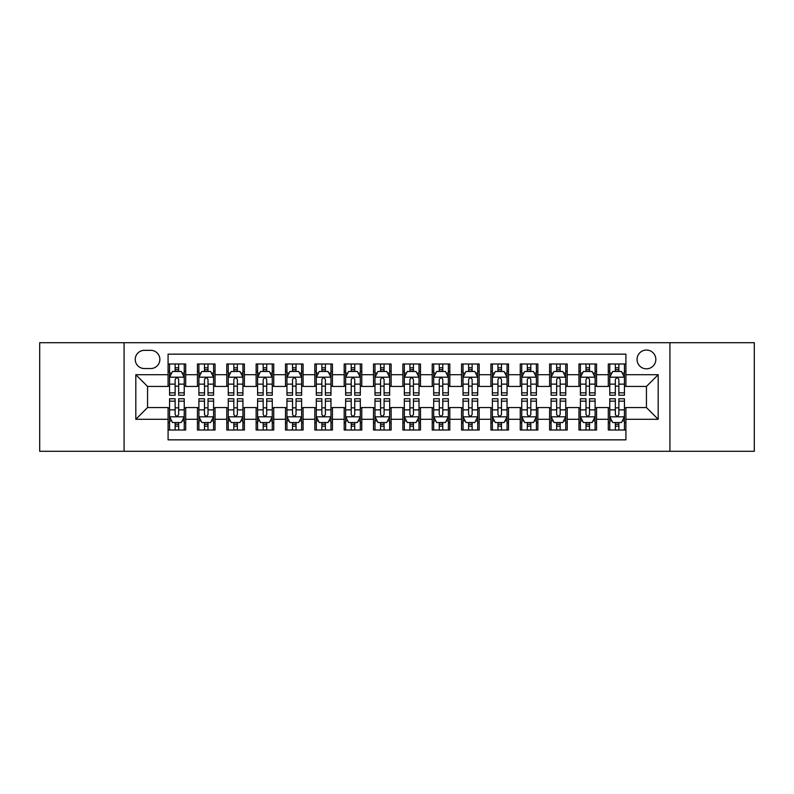 <?xml version="1.0" encoding="UTF-8"?>
<svg xmlns="http://www.w3.org/2000/svg" width="794" height="794" viewBox="0 0 794 794"><rect width="100%" height="100%" fill="white"/><g stroke="black" fill="none" stroke-linecap="round" stroke-linejoin="round"><path stroke-width="1.19" d="M646.445 350.045A9.389 9.389 0 0 0 637.056 359.434A9.389 9.389 0 0 0 646.445 368.823A9.389 9.389 0 0 0 655.844 359.434A9.389 9.389 0 0 0 646.445 350.045M669.928 451.29L754.3 451.29L754.3 342.71L669.928 342.71L669.928 451.29L124.072 451.29L124.072 342.71L39.7 342.71L39.7 451.29L124.072 451.29M625.91 363.989L608.303 363.989L608.303 374.699L596.562 374.699L596.562 386.44L608.303 386.44L608.303 374.699M596.562 374.699L596.562 363.989L578.955 363.989L578.955 374.699L567.214 374.699L567.214 386.44L578.955 386.44L578.955 374.699M567.214 374.699L567.214 363.989L549.607 363.989L549.607 374.699L537.866 374.699L537.866 386.44L549.607 386.44L549.607 374.699M537.866 374.699L537.866 363.989L520.259 363.989L520.259 374.699L508.517 374.699L508.517 386.44L520.259 386.44L520.259 374.699M508.517 374.699L508.517 363.989L490.91 363.989L490.91 374.699L479.169 374.699L479.169 386.44L490.91 386.44L490.91 374.699M479.169 374.699L479.169 363.989L461.562 363.989L461.562 374.699L449.821 374.699L449.821 386.44L461.562 386.44L461.562 374.699M449.821 374.699L449.821 363.989L432.214 363.989L432.214 374.699L420.483 374.699L420.483 386.44L432.214 386.44L432.214 374.699M420.483 374.699L420.483 363.989L402.866 363.989L402.866 374.699L391.134 374.699L391.134 386.44L402.866 386.44L402.866 374.699M391.134 374.699L391.134 363.989L373.517 363.989L373.517 374.699L361.786 374.699L361.786 386.44L373.517 386.44L373.517 374.699M361.786 374.699L361.786 363.989L344.179 363.989L344.179 374.699L332.438 374.699L332.438 386.44L344.179 386.44L344.179 374.699M332.438 374.699L332.438 363.989L314.831 363.989L314.831 374.699L303.09 374.699L303.09 386.44L314.831 386.44L314.831 374.699M303.09 374.699L303.09 363.989L285.483 363.989L285.483 374.699L273.741 374.699L273.741 386.44L285.483 386.44L285.483 374.699M273.741 374.699L273.741 363.989L256.134 363.989L256.134 374.699L244.393 374.699L244.393 386.44L256.134 386.44L256.134 374.699M244.393 374.699L244.393 363.989L226.786 363.989L226.786 374.699L215.045 374.699L215.045 386.44L226.786 386.44L226.786 374.699M215.045 374.699L215.045 363.989L197.438 363.989L197.438 386.44L185.697 386.44L185.697 363.989L168.09 363.989M168.09 430.011L185.697 430.011L185.697 407.56L197.438 407.56L197.438 430.011L215.045 430.011L215.045 407.56L226.786 407.56L226.786 419.301L215.045 419.301M226.786 419.301L226.786 430.011L244.393 430.011L244.393 407.56L256.134 407.56L256.134 419.301L244.393 419.301M256.134 419.301L256.134 430.011L273.741 430.011L273.741 407.56L285.483 407.56L285.483 419.301L273.741 419.301M285.483 419.301L285.483 430.011L303.09 430.011L303.09 407.56L314.831 407.56L314.831 419.301L303.09 419.301M314.831 419.301L314.831 430.011L332.438 430.011L332.438 407.56L344.179 407.56L344.179 419.301L332.438 419.301M344.179 419.301L344.179 430.011L361.786 430.011L361.786 407.56L373.517 407.56L373.517 419.301L361.786 419.301M373.517 419.301L373.517 430.011L391.134 430.011L391.134 407.56L402.866 407.56L402.866 419.301L391.134 419.301M402.866 419.301L402.866 430.011L420.483 430.011L420.483 407.56L432.214 407.56L432.214 419.301L420.483 419.301M432.214 419.301L432.214 430.011L449.821 430.011L449.821 407.56L461.562 407.56L461.562 419.301L449.821 419.301M461.562 419.301L461.562 430.011L479.169 430.011L479.169 407.56L490.91 407.56L490.91 419.301L479.169 419.301M490.91 419.301L490.91 430.011L508.517 430.011L508.517 407.56L520.259 407.56L520.259 419.301L508.517 419.301M520.259 419.301L520.259 430.011L537.866 430.011L537.866 407.56L549.607 407.56L549.607 419.301L537.866 419.301M549.607 419.301L549.607 430.011L567.214 430.011L567.214 407.56L578.955 407.56L578.955 419.301L567.214 419.301M578.955 419.301L578.955 430.011L596.562 430.011L596.562 407.56L608.303 407.56L608.303 419.301L596.562 419.301M144.319 368.535L150.781 368.535A9.101 9.101 0 0 0 159.872 359.434A9.101 9.101 0 0 0 150.781 350.343L144.319 350.343A9.101 9.101 0 0 0 135.228 359.434A9.101 9.101 0 0 0 144.319 368.535M669.928 342.71L124.072 342.71M625.91 374.699L625.91 354.154L168.09 354.154L168.09 386.44L147.555 386.44L147.555 407.56L168.09 407.56L168.09 439.846L625.91 439.846L625.91 407.56L646.445 407.56L646.445 386.44L625.91 386.44L625.91 374.699L658.186 374.699L658.186 419.301L625.91 419.301M168.09 419.301L135.814 419.301L135.814 374.699L168.09 374.699M608.303 419.301L608.303 430.011L625.91 430.011M168.09 371.324L169.559 371.324M175.137 371.324L178.66 371.324M184.238 371.324L185.697 371.324M168.09 386.142L169.559 386.142M175.137 386.142L178.66 386.142M184.238 386.142L185.697 386.142M168.09 407.858L169.559 407.858M175.137 407.858L178.66 407.858M184.238 407.858L185.697 407.858M168.09 422.676L169.559 422.676M175.137 422.676L178.66 422.676M184.238 422.676L185.697 422.676M197.438 386.142L198.907 386.142M204.485 386.142L208.008 386.142M213.586 386.142L215.045 386.142M197.438 371.324L198.907 371.324M204.485 371.324L208.008 371.324M213.586 371.324L215.045 371.324M197.438 407.858L198.907 407.858M204.485 407.858L208.008 407.858M213.586 407.858L215.045 407.858M197.438 422.676L198.907 422.676M204.485 422.676L208.008 422.676M213.586 422.676L215.045 422.676M226.786 407.858L228.255 407.858M233.833 407.858L237.356 407.858M242.924 407.858L244.393 407.858M226.786 422.676L228.255 422.676M233.833 422.676L237.356 422.676M242.924 422.676L244.393 422.676M226.786 371.324L228.255 371.324M233.833 371.324L237.356 371.324M242.924 371.324L244.393 371.324M226.786 386.142L228.255 386.142M233.833 386.142L237.356 386.142M242.924 386.142L244.393 386.142M256.134 407.858L257.603 407.858M263.181 407.858L266.695 407.858M272.273 407.858L273.741 407.858M256.134 422.676L257.603 422.676M263.181 422.676L266.695 422.676M272.273 422.676L273.741 422.676M256.134 371.324L257.603 371.324M263.181 371.324L266.695 371.324M272.273 371.324L273.741 371.324M256.134 386.142L257.603 386.142M263.181 386.142L266.695 386.142M272.273 386.142L273.741 386.142M285.483 407.858L286.952 407.858M292.529 407.858L296.043 407.858M301.621 407.858L303.09 407.858M285.483 422.676L286.952 422.676M292.529 422.676L296.043 422.676M301.621 422.676L303.09 422.676M285.483 371.324L286.952 371.324M292.529 371.324L296.043 371.324M301.621 371.324L303.09 371.324M285.483 386.142L286.952 386.142M292.529 386.142L296.043 386.142M301.621 386.142L303.09 386.142M314.831 407.858L316.3 407.858M321.868 407.858L325.391 407.858M330.969 407.858L332.438 407.858M314.831 422.676L316.3 422.676M321.868 422.676L325.391 422.676M330.969 422.676L332.438 422.676M314.831 371.324L316.3 371.324M321.868 371.324L325.391 371.324M330.969 371.324L332.438 371.324M314.831 386.142L316.3 386.142M321.868 386.142L325.391 386.142M330.969 386.142L332.438 386.142M344.179 407.858L345.638 407.858M351.216 407.858L354.739 407.858M360.317 407.858L361.786 407.858M344.179 422.676L345.638 422.676M351.216 422.676L354.739 422.676M360.317 422.676L361.786 422.676M344.179 371.324L345.638 371.324M351.216 371.324L354.739 371.324M360.317 371.324L361.786 371.324M344.179 386.142L345.638 386.142M351.216 386.142L354.739 386.142M360.317 386.142L361.786 386.142M373.517 407.858L374.986 407.858M380.564 407.858L384.088 407.858M389.665 407.858L391.134 407.858M373.517 422.676L374.986 422.676M380.564 422.676L384.088 422.676M389.665 422.676L391.134 422.676M373.517 371.324L374.986 371.324M380.564 371.324L384.088 371.324M389.665 371.324L391.134 371.324M373.517 386.142L374.986 386.142M380.564 386.142L384.088 386.142M389.665 386.142L391.134 386.142M402.866 407.858L404.335 407.858M409.912 407.858L413.436 407.858M419.014 407.858L420.483 407.858M402.866 422.676L404.335 422.676M409.912 422.676L413.436 422.676M419.014 422.676L420.483 422.676M402.866 371.324L404.335 371.324M409.912 371.324L413.436 371.324M419.014 371.324L420.483 371.324M402.866 386.142L404.335 386.142M409.912 386.142L413.436 386.142M419.014 386.142L420.483 386.142M432.214 407.858L433.683 407.858M439.261 407.858L442.784 407.858M448.362 407.858L449.821 407.858M432.214 422.676L433.683 422.676M439.261 422.676L442.784 422.676M448.362 422.676L449.821 422.676M432.214 371.324L433.683 371.324M439.261 371.324L442.784 371.324M448.362 371.324L449.821 371.324M432.214 386.142L433.683 386.142M439.261 386.142L442.784 386.142M448.362 386.142L449.821 386.142M461.562 407.858L463.031 407.858M468.609 407.858L472.132 407.858M477.7 407.858L479.169 407.858M461.562 422.676L463.031 422.676M468.609 422.676L472.132 422.676M477.7 422.676L479.169 422.676M461.562 371.324L463.031 371.324M468.609 371.324L472.132 371.324M477.7 371.324L479.169 371.324M461.562 386.142L463.031 386.142M468.609 386.142L472.132 386.142M477.7 386.142L479.169 386.142M490.91 407.858L492.379 407.858M497.957 407.858L501.471 407.858M507.048 407.858L508.517 407.858M490.91 422.676L492.379 422.676M497.957 422.676L501.471 422.676M507.048 422.676L508.517 422.676M490.91 371.324L492.379 371.324M497.957 371.324L501.471 371.324M507.048 371.324L508.517 371.324M490.91 386.142L492.379 386.142M497.957 386.142L501.471 386.142M507.048 386.142L508.517 386.142M520.259 407.858L521.727 407.858M527.305 407.858L530.819 407.858M536.397 407.858L537.866 407.858M520.259 422.676L521.727 422.676M527.305 422.676L530.819 422.676M536.397 422.676L537.866 422.676M520.259 371.324L521.727 371.324M527.305 371.324L530.819 371.324M536.397 371.324L537.866 371.324M520.259 386.142L521.727 386.142M527.305 386.142L530.819 386.142M536.397 386.142L537.866 386.142M549.607 407.858L551.076 407.858M556.644 407.858L560.167 407.858M565.745 407.858L567.214 407.858M549.607 422.676L551.076 422.676M556.644 422.676L560.167 422.676M565.745 422.676L567.214 422.676M549.607 371.324L551.076 371.324M556.644 371.324L560.167 371.324M565.745 371.324L567.214 371.324M549.607 386.142L551.076 386.142M556.644 386.142L560.167 386.142M565.745 386.142L567.214 386.142M578.955 407.858L580.414 407.858M585.992 407.858L589.515 407.858M595.093 407.858L596.562 407.858M578.955 422.676L580.414 422.676M585.992 422.676L589.515 422.676M595.093 422.676L596.562 422.676M578.955 371.324L580.414 371.324M585.992 371.324L589.515 371.324M595.093 371.324L596.562 371.324M578.955 386.142L580.414 386.142M585.992 386.142L589.515 386.142M595.093 386.142L596.562 386.142M608.303 407.858L609.762 407.858M615.34 407.858L618.863 407.858M624.441 407.858L625.91 407.858M608.303 422.676L609.762 422.676M615.34 422.676L618.863 422.676M624.441 422.676L625.91 422.676M608.303 371.324L609.762 371.324M615.34 371.324L618.863 371.324M624.441 371.324L625.91 371.324M608.303 386.142L609.762 386.142M615.34 386.142L618.863 386.142M624.441 386.142L625.91 386.142M147.555 386.44L135.814 374.699M147.555 407.56L135.814 419.301M658.186 374.699L646.445 386.44M658.186 419.301L646.445 407.56M178.66 367.801L175.137 367.801M184.238 392.851L178.66 392.851L178.66 395.243L184.238 395.243L184.238 377.339L181.3 371.473L172.497 371.473L169.559 377.339L169.559 395.243L175.137 395.243L175.137 392.851L169.559 392.851M169.559 377.339L169.559 363.989M184.238 377.339L184.238 363.989M175.137 371.473L175.137 363.989M178.66 363.989L178.66 371.473M178.66 392.851L178.66 379.542C177.489 377.279 176.308 377.279 175.137 379.542L175.137 392.851M175.137 426.199L178.66 426.199M169.559 401.149L175.137 401.149L175.137 398.757L169.559 398.757L169.559 416.661L172.497 422.527L181.3 422.527L184.238 416.661L184.238 398.757L178.66 398.757L178.66 401.149L184.238 401.149M184.238 416.661L184.238 430.011M169.559 416.661L169.559 430.011M178.66 422.527L178.66 430.011M175.137 430.011L175.137 422.527M175.137 401.149L175.137 414.458C176.308 416.721 177.479 416.721 178.66 414.458L178.66 401.149M208.008 367.801L204.485 367.801M213.586 392.851L208.008 392.851L208.008 395.243L213.586 395.243L213.586 377.339L210.648 371.473L201.845 371.473L198.907 377.339L198.907 395.243L204.485 395.243L204.485 392.851L198.907 392.851M198.907 377.339L198.907 363.989M213.586 377.339L213.586 363.989M204.485 371.473L204.485 363.989M208.008 363.989L208.008 371.473M208.008 392.851L208.008 379.542C206.837 377.279 205.656 377.279 204.485 379.542L204.485 392.851M237.356 367.801L233.833 367.801M242.924 392.851L237.356 392.851L237.356 395.243L242.924 395.243L242.924 377.339L239.996 371.473L231.193 371.473L228.255 377.339L228.255 395.243L233.833 395.243L233.833 392.851L228.255 392.851M228.255 377.339L228.255 363.989M242.924 377.339L242.924 363.989M233.833 371.473L233.833 363.989M237.356 363.989L237.356 371.473M237.356 392.851L237.356 379.542C236.175 377.279 235.004 377.279 233.833 379.542L233.833 392.851M266.695 367.801L263.181 367.801M272.273 392.851L266.695 392.851L266.695 395.243L272.273 395.243L272.273 377.339L269.345 371.473L260.541 371.473L257.603 377.339L257.603 395.243L263.181 395.243L263.181 392.851L257.603 392.851M257.603 377.339L257.603 363.989M272.273 377.339L272.273 363.989M263.181 371.473L263.181 363.989M266.695 363.989L266.695 371.473M266.695 392.851L266.695 379.542C265.524 377.279 264.352 377.279 263.181 379.542L263.181 392.851M296.043 367.801L292.529 367.801M301.621 392.851L296.043 392.851L296.043 395.243L301.621 395.243L301.621 377.339L298.683 371.473L289.879 371.473L286.952 377.339L286.952 395.243L292.529 395.243L292.529 392.851L286.952 392.851M286.952 377.339L286.952 363.989M301.621 377.339L301.621 363.989M292.529 371.473L292.529 363.989M296.043 363.989L296.043 371.473M296.043 392.851L296.043 379.542C294.872 377.279 293.701 377.279 292.529 379.542L292.529 392.851M204.485 426.199L208.008 426.199M198.907 401.149L204.485 401.149L204.485 398.757L198.907 398.757L198.907 416.661L201.845 422.527L210.648 422.527L213.586 416.661L213.586 398.757L208.008 398.757L208.008 401.149L213.586 401.149M213.586 416.661L213.586 430.011M198.907 416.661L198.907 430.011M208.008 422.527L208.008 430.011M204.485 430.011L204.485 422.527M204.485 401.149L204.485 414.458C205.656 416.721 206.827 416.721 208.008 414.458L208.008 401.149M233.833 426.199L237.356 426.199M228.255 401.149L233.833 401.149L233.833 398.757L228.255 398.757L228.255 416.661L231.193 422.527L239.996 422.527L242.924 416.661L242.924 398.757L237.356 398.757L237.356 401.149L242.924 401.149M242.924 416.661L242.924 430.011M228.255 416.661L228.255 430.011M237.356 422.527L237.356 430.011M233.833 430.011L233.833 422.527M233.833 401.149L233.833 414.458C235.004 416.721 236.175 416.721 237.356 414.458L237.356 401.149M263.181 426.199L266.695 426.199M257.603 401.149L263.181 401.149L263.181 398.757L257.603 398.757L257.603 416.661L260.541 422.527L269.345 422.527L272.273 416.661L272.273 398.757L266.695 398.757L266.695 401.149L272.273 401.149M272.273 416.661L272.273 430.011M257.603 416.661L257.603 430.011M266.695 422.527L266.695 430.011M263.181 430.011L263.181 422.527M263.181 401.149L263.181 414.458C264.352 416.721 265.524 416.721 266.695 414.458L266.695 401.149M292.529 426.199L296.043 426.199M286.952 401.149L292.529 401.149L292.529 398.757L286.952 398.757L286.952 416.661L289.879 422.527L298.683 422.527L301.621 416.661L301.621 398.757L296.043 398.757L296.043 401.149L301.621 401.149M301.621 416.661L301.621 430.011M286.952 416.661L286.952 430.011M296.043 422.527L296.043 430.011M292.529 430.011L292.529 422.527M292.529 401.149L292.529 414.458C293.701 416.721 294.872 416.721 296.043 414.458L296.043 401.149M325.391 367.801L321.868 367.801M330.969 392.851L325.391 392.851L325.391 395.243L330.969 395.243L330.969 377.339L328.031 371.473L319.228 371.473L316.3 377.339L316.3 395.243L321.868 395.243L321.868 392.851L316.3 392.851M316.3 377.339L316.3 363.989M330.969 377.339L330.969 363.989M321.868 371.473L321.868 363.989M325.391 363.989L325.391 371.473M325.391 392.851L325.391 379.542C324.22 377.279 323.049 377.279 321.868 379.542L321.868 392.851M321.868 426.199L325.391 426.199M316.3 401.149L321.868 401.149L321.868 398.757L316.3 398.757L316.3 416.661L319.228 422.527L328.031 422.527L330.969 416.661L330.969 398.757L325.391 398.757L325.391 401.149L330.969 401.149M330.969 416.661L330.969 430.011M316.3 416.661L316.3 430.011M325.391 422.527L325.391 430.011M321.868 430.011L321.868 422.527M321.868 401.149L321.868 414.458C323.049 416.721 324.22 416.721 325.391 414.458L325.391 401.149M354.739 367.801L351.216 367.801M360.317 392.851L354.739 392.851L354.739 395.243L360.317 395.243L360.317 377.339L357.379 371.473L348.576 371.473L345.638 377.339L345.638 395.243L351.216 395.243L351.216 392.851L345.638 392.851M345.638 377.339L345.638 363.989M360.317 377.339L360.317 363.989M351.216 371.473L351.216 363.989M354.739 363.989L354.739 371.473M354.739 392.851L354.739 379.542C353.568 377.279 352.397 377.279 351.216 379.542L351.216 392.851M351.216 426.199L354.739 426.199M345.638 401.149L351.216 401.149L351.216 398.757L345.638 398.757L345.638 416.661L348.576 422.527L357.379 422.527L360.317 416.661L360.317 398.757L354.739 398.757L354.739 401.149L360.317 401.149M360.317 416.661L360.317 430.011M345.638 416.661L345.638 430.011M354.739 422.527L354.739 430.011M351.216 430.011L351.216 422.527M351.216 401.149L351.216 414.458C352.387 416.721 353.568 416.721 354.739 414.458L354.739 401.149M384.088 367.801L380.564 367.801M389.665 392.851L384.088 392.851L384.088 395.243L389.665 395.243L389.665 377.339L386.728 371.473L377.924 371.473L374.986 377.339L374.986 395.243L380.564 395.243L380.564 392.851L374.986 392.851M374.986 377.339L374.986 363.989M389.665 377.339L389.665 363.989M380.564 371.473L380.564 363.989M384.088 363.989L384.088 371.473M384.088 392.851L384.088 379.542C382.916 377.279 381.745 377.279 380.564 379.542L380.564 392.851M380.564 426.199L384.088 426.199M374.986 401.149L380.564 401.149L380.564 398.757L374.986 398.757L374.986 416.661L377.924 422.527L386.728 422.527L389.665 416.661L389.665 398.757L384.088 398.757L384.088 401.149L389.665 401.149M389.665 416.661L389.665 430.011M374.986 416.661L374.986 430.011M384.088 422.527L384.088 430.011M380.564 430.011L380.564 422.527M380.564 401.149L380.564 414.458C381.735 416.721 382.916 416.721 384.088 414.458L384.088 401.149M413.436 367.801L409.912 367.801M419.014 392.851L413.436 392.851L413.436 395.243L419.014 395.243L419.014 377.339L416.076 371.473L407.272 371.473L404.335 377.339L404.335 395.243L409.912 395.243L409.912 392.851L404.335 392.851M404.335 377.339L404.335 363.989M419.014 377.339L419.014 363.989M409.912 371.473L409.912 363.989M413.436 363.989L413.436 371.473M413.436 392.851L413.436 379.542C412.265 377.279 411.084 377.279 409.912 379.542L409.912 392.851M409.912 426.199L413.436 426.199M404.335 401.149L409.912 401.149L409.912 398.757L404.335 398.757L404.335 416.661L407.272 422.527L416.076 422.527L419.014 416.661L419.014 398.757L413.436 398.757L413.436 401.149L419.014 401.149M419.014 416.661L419.014 430.011M404.335 416.661L404.335 430.011M413.436 422.527L413.436 430.011M409.912 430.011L409.912 422.527M409.912 401.149L409.912 414.458C411.084 416.721 412.255 416.721 413.436 414.458L413.436 401.149M442.784 367.801L439.261 367.801M448.362 392.851L442.784 392.851L442.784 395.243L448.362 395.243L448.362 377.339L445.424 371.473L436.621 371.473L433.683 377.339L433.683 395.243L439.261 395.243L439.261 392.851L433.683 392.851M433.683 377.339L433.683 363.989M448.362 377.339L448.362 363.989M439.261 371.473L439.261 363.989M442.784 363.989L442.784 371.473M442.784 392.851L442.784 379.542C441.613 377.279 440.432 377.279 439.261 379.542L439.261 392.851M439.261 426.199L442.784 426.199M433.683 401.149L439.261 401.149L439.261 398.757L433.683 398.757L433.683 416.661L436.621 422.527L445.424 422.527L448.362 416.661L448.362 398.757L442.784 398.757L442.784 401.149L448.362 401.149M448.362 416.661L448.362 430.011M433.683 416.661L433.683 430.011M442.784 422.527L442.784 430.011M439.261 430.011L439.261 422.527M439.261 401.149L439.261 414.458C440.432 416.721 441.603 416.721 442.784 414.458L442.784 401.149M472.132 367.801L468.609 367.801M477.7 392.851L472.132 392.851L472.132 395.243L477.7 395.243L477.7 377.339L474.772 371.473L465.969 371.473L463.031 377.339L463.031 395.243L468.609 395.243L468.609 392.851L463.031 392.851M463.031 377.339L463.031 363.989M477.7 377.339L477.7 363.989M468.609 371.473L468.609 363.989M472.132 363.989L472.132 371.473M472.132 392.851L472.132 379.542C470.951 377.279 469.78 377.279 468.609 379.542L468.609 392.851M468.609 426.199L472.132 426.199M463.031 401.149L468.609 401.149L468.609 398.757L463.031 398.757L463.031 416.661L465.969 422.527L474.772 422.527L477.7 416.661L477.7 398.757L472.132 398.757L472.132 401.149L477.7 401.149M477.7 416.661L477.7 430.011M463.031 416.661L463.031 430.011M472.132 422.527L472.132 430.011M468.609 430.011L468.609 422.527M468.609 401.149L468.609 414.458C469.78 416.721 470.951 416.721 472.132 414.458L472.132 401.149M501.471 367.801L497.957 367.801M507.048 392.851L501.471 392.851L501.471 395.243L507.048 395.243L507.048 377.339L504.121 371.473L495.317 371.473L492.379 377.339L492.379 395.243L497.957 395.243L497.957 392.851L492.379 392.851M492.379 377.339L492.379 363.989M507.048 377.339L507.048 363.989M497.957 371.473L497.957 363.989M501.471 363.989L501.471 371.473M501.471 392.851L501.471 379.542C500.299 377.279 499.128 377.279 497.957 379.542L497.957 392.851M497.957 426.199L501.471 426.199M492.379 401.149L497.957 401.149L497.957 398.757L492.379 398.757L492.379 416.661L495.317 422.527L504.121 422.527L507.048 416.661L507.048 398.757L501.471 398.757L501.471 401.149L507.048 401.149M507.048 416.661L507.048 430.011M492.379 416.661L492.379 430.011M501.471 422.527L501.471 430.011M497.957 430.011L497.957 422.527M497.957 401.149L497.957 414.458C499.128 416.721 500.299 416.721 501.471 414.458L501.471 401.149M530.819 367.801L527.305 367.801M536.397 392.851L530.819 392.851L530.819 395.243L536.397 395.243L536.397 377.339L533.459 371.473L524.655 371.473L521.727 377.339L521.727 395.243L527.305 395.243L527.305 392.851L521.727 392.851M521.727 377.339L521.727 363.989M536.397 377.339L536.397 363.989M527.305 371.473L527.305 363.989M530.819 363.989L530.819 371.473M530.819 392.851L530.819 379.542C529.648 377.279 528.476 377.279 527.305 379.542L527.305 392.851M527.305 426.199L530.819 426.199M521.727 401.149L527.305 401.149L527.305 398.757L521.727 398.757L521.727 416.661L524.655 422.527L533.459 422.527L536.397 416.661L536.397 398.757L530.819 398.757L530.819 401.149L536.397 401.149M536.397 416.661L536.397 430.011M521.727 416.661L521.727 430.011M530.819 422.527L530.819 430.011M527.305 430.011L527.305 422.527M527.305 401.149L527.305 414.458C528.476 416.721 529.648 416.721 530.819 414.458L530.819 401.149M560.167 367.801L556.644 367.801M565.745 392.851L560.167 392.851L560.167 395.243L565.745 395.243L565.745 377.339L562.807 371.473L554.004 371.473L551.076 377.339L551.076 395.243L556.644 395.243L556.644 392.851L551.076 392.851M551.076 377.339L551.076 363.989M565.745 377.339L565.745 363.989M556.644 371.473L556.644 363.989M560.167 363.989L560.167 371.473M560.167 392.851L560.167 379.542C558.996 377.279 557.825 377.279 556.644 379.542L556.644 392.851M556.644 426.199L560.167 426.199M551.076 401.149L556.644 401.149L556.644 398.757L551.076 398.757L551.076 416.661L554.004 422.527L562.807 422.527L565.745 416.661L565.745 398.757L560.167 398.757L560.167 401.149L565.745 401.149M565.745 416.661L565.745 430.011M551.076 416.661L551.076 430.011M560.167 422.527L560.167 430.011M556.644 430.011L556.644 422.527M556.644 401.149L556.644 414.458C557.825 416.721 558.996 416.721 560.167 414.458L560.167 401.149M589.515 367.801L585.992 367.801M595.093 392.851L589.515 392.851L589.515 395.243L595.093 395.243L595.093 377.339L592.155 371.473L583.352 371.473L580.414 377.339L580.414 395.243L585.992 395.243L585.992 392.851L580.414 392.851M580.414 377.339L580.414 363.989M595.093 377.339L595.093 363.989M585.992 371.473L585.992 363.989M589.515 363.989L589.515 371.473M589.515 392.851L589.515 379.542C588.344 377.279 587.173 377.279 585.992 379.542L585.992 392.851M585.992 426.199L589.515 426.199M580.414 401.149L585.992 401.149L585.992 398.757L580.414 398.757L580.414 416.661L583.352 422.527L592.155 422.527L595.093 416.661L595.093 398.757L589.515 398.757L589.515 401.149L595.093 401.149M595.093 416.661L595.093 430.011M580.414 416.661L580.414 430.011M589.515 422.527L589.515 430.011M585.992 430.011L585.992 422.527M585.992 401.149L585.992 414.458C587.163 416.721 588.344 416.721 589.515 414.458L589.515 401.149M618.863 367.801L615.34 367.801M624.441 392.851L618.863 392.851L618.863 395.243L624.441 395.243L624.441 377.339L621.504 371.473L612.7 371.473L609.762 377.339L609.762 395.243L615.34 395.243L615.34 392.851L609.762 392.851M609.762 377.339L609.762 363.989M624.441 377.339L624.441 363.989M615.34 371.473L615.34 363.989M618.863 363.989L618.863 371.473M618.863 392.851L618.863 379.542C617.692 377.279 616.521 377.279 615.34 379.542L615.34 392.851M615.34 426.199L618.863 426.199M609.762 401.149L615.34 401.149L615.34 398.757L609.762 398.757L609.762 416.661L612.7 422.527L621.504 422.527L624.441 416.661L624.441 398.757L618.863 398.757L618.863 401.149L624.441 401.149M624.441 416.661L624.441 430.011M609.762 416.661L609.762 430.011M618.863 422.527L618.863 430.011M615.34 430.011L615.34 422.527M615.34 401.149L615.34 414.458C616.511 416.721 617.692 416.721 618.863 414.458L618.863 401.149M197.438 419.301L185.697 419.301M197.438 374.699L185.697 374.699M184.158 377.19L169.638 377.19M169.559 373.081L171.693 373.081M182.104 373.081L184.238 373.081M175.137 384.137L169.559 384.137M184.238 384.137L178.66 384.137M178.66 369.667L175.137 369.667M169.638 416.81L184.158 416.81M184.238 420.919L182.104 420.919M171.693 420.919L169.559 420.919M178.66 409.863L184.238 409.863M169.559 409.863L175.137 409.863M175.137 424.333L178.66 424.333M213.507 377.19L198.976 377.19M198.907 373.081L201.031 373.081M211.452 373.081L213.586 373.081M204.485 384.137L198.907 384.137M213.586 384.137L208.008 384.137M208.008 369.667L204.485 369.667M242.855 377.19L228.325 377.19M228.255 373.081L230.379 373.081M240.8 373.081L242.924 373.081M233.833 384.137L228.255 384.137M242.924 384.137L237.356 384.137M237.356 369.667L233.833 369.667M272.203 377.19L257.673 377.19M257.603 373.081L259.727 373.081M270.149 373.081L272.273 373.081M263.181 384.137L257.603 384.137M272.273 384.137L266.695 384.137M266.695 369.667L263.181 369.667M301.551 377.19L287.021 377.19M286.952 373.081L289.076 373.081M299.497 373.081L301.621 373.081M292.529 384.137L286.952 384.137M301.621 384.137L296.043 384.137M296.043 369.667L292.529 369.667M198.976 416.81L213.507 416.81M213.586 420.919L211.452 420.919M201.031 420.919L198.907 420.919M208.008 409.863L213.586 409.863M198.907 409.863L204.485 409.863M204.485 424.333L208.008 424.333M228.325 416.81L242.855 416.81M242.924 420.919L240.8 420.919M230.379 420.919L228.255 420.919M237.356 409.863L242.924 409.863M228.255 409.863L233.833 409.863M233.833 424.333L237.356 424.333M257.673 416.81L272.203 416.81M272.273 420.919L270.149 420.919M259.727 420.919L257.603 420.919M266.695 409.863L272.273 409.863M257.603 409.863L263.181 409.863M263.181 424.333L266.695 424.333M287.021 416.81L301.551 416.81M301.621 420.919L299.497 420.919M289.076 420.919L286.952 420.919M296.043 409.863L301.621 409.863M286.952 409.863L292.529 409.863M292.529 424.333L296.043 424.333M330.899 377.19L316.369 377.19M316.3 373.081L318.424 373.081M328.845 373.081L330.969 373.081M321.868 384.137L316.3 384.137M330.969 384.137L325.391 384.137M325.391 369.667L321.868 369.667M316.369 416.81L330.899 416.81M330.969 420.919L328.845 420.919M318.424 420.919L316.3 420.919M325.391 409.863L330.969 409.863M316.3 409.863L321.868 409.863M321.868 424.333L325.391 424.333M360.248 377.19L345.718 377.19M345.638 373.081L347.772 373.081M358.193 373.081L360.317 373.081M351.216 384.137L345.638 384.137M360.317 384.137L354.739 384.137M354.739 369.667L351.216 369.667M345.718 416.81L360.248 416.81M360.317 420.919L358.193 420.919M347.772 420.919L345.638 420.919M354.739 409.863L360.317 409.863M345.638 409.863L351.216 409.863M351.216 424.333L354.739 424.333M389.586 377.19L375.066 377.19M374.986 373.081L377.12 373.081M387.532 373.081L389.665 373.081M380.564 384.137L374.986 384.137M389.665 384.137L384.088 384.137M384.088 369.667L380.564 369.667M375.066 416.81L389.586 416.81M389.665 420.919L387.532 420.919M377.12 420.919L374.986 420.919M384.088 409.863L389.665 409.863M374.986 409.863L380.564 409.863M380.564 424.333L384.088 424.333M418.934 377.19L404.414 377.19M404.335 373.081L406.468 373.081M416.88 373.081L419.014 373.081M409.912 384.137L404.335 384.137M419.014 384.137L413.436 384.137M413.436 369.667L409.912 369.667M404.414 416.81L418.934 416.81M419.014 420.919L416.88 420.919M406.468 420.919L404.335 420.919M413.436 409.863L419.014 409.863M404.335 409.863L409.912 409.863M409.912 424.333L413.436 424.333M448.282 377.19L433.752 377.19M433.683 373.081L435.807 373.081M446.228 373.081L448.362 373.081M439.261 384.137L433.683 384.137M448.362 384.137L442.784 384.137M442.784 369.667L439.261 369.667M433.752 416.81L448.282 416.81M448.362 420.919L446.228 420.919M435.807 420.919L433.683 420.919M442.784 409.863L448.362 409.863M433.683 409.863L439.261 409.863M439.261 424.333L442.784 424.333M477.631 377.19L463.101 377.19M463.031 373.081L465.155 373.081M475.576 373.081L477.7 373.081M468.609 384.137L463.031 384.137M477.7 384.137L472.132 384.137M472.132 369.667L468.609 369.667M463.101 416.81L477.631 416.81M477.7 420.919L475.576 420.919M465.155 420.919L463.031 420.919M472.132 409.863L477.7 409.863M463.031 409.863L468.609 409.863M468.609 424.333L472.132 424.333M506.979 377.19L492.449 377.19M492.379 373.081L494.503 373.081M504.924 373.081L507.048 373.081M497.957 384.137L492.379 384.137M507.048 384.137L501.471 384.137M501.471 369.667L497.957 369.667M492.449 416.81L506.979 416.81M507.048 420.919L504.924 420.919M494.503 420.919L492.379 420.919M501.471 409.863L507.048 409.863M492.379 409.863L497.957 409.863M497.957 424.333L501.471 424.333M536.327 377.19L521.797 377.19M521.727 373.081L523.851 373.081M534.273 373.081L536.397 373.081M527.305 384.137L521.727 384.137M536.397 384.137L530.819 384.137M530.819 369.667L527.305 369.667M521.797 416.81L536.327 416.81M536.397 420.919L534.273 420.919M523.851 420.919L521.727 420.919M530.819 409.863L536.397 409.863M521.727 409.863L527.305 409.863M527.305 424.333L530.819 424.333M565.675 377.19L551.145 377.19M551.076 373.081L553.2 373.081M563.621 373.081L565.745 373.081M556.644 384.137L551.076 384.137M565.745 384.137L560.167 384.137M560.167 369.667L556.644 369.667M551.145 416.81L565.675 416.81M565.745 420.919L563.621 420.919M553.2 420.919L551.076 420.919M560.167 409.863L565.745 409.863M551.076 409.863L556.644 409.863M556.644 424.333L560.167 424.333M595.024 377.19L580.493 377.19M580.414 373.081L582.548 373.081M592.969 373.081L595.093 373.081M585.992 384.137L580.414 384.137M595.093 384.137L589.515 384.137M589.515 369.667L585.992 369.667M580.493 416.81L595.024 416.81M595.093 420.919L592.969 420.919M582.548 420.919L580.414 420.919M589.515 409.863L595.093 409.863M580.414 409.863L585.992 409.863M585.992 424.333L589.515 424.333M624.362 377.19L609.842 377.19M609.762 373.081L611.896 373.081M622.307 373.081L624.441 373.081M615.34 384.137L609.762 384.137M624.441 384.137L618.863 384.137M618.863 369.667L615.34 369.667M609.842 416.81L624.362 416.81M624.441 420.919L622.307 420.919M611.896 420.919L609.762 420.919M618.863 409.863L624.441 409.863M609.762 409.863L615.34 409.863M615.34 424.333L618.863 424.333"/></g></svg>
